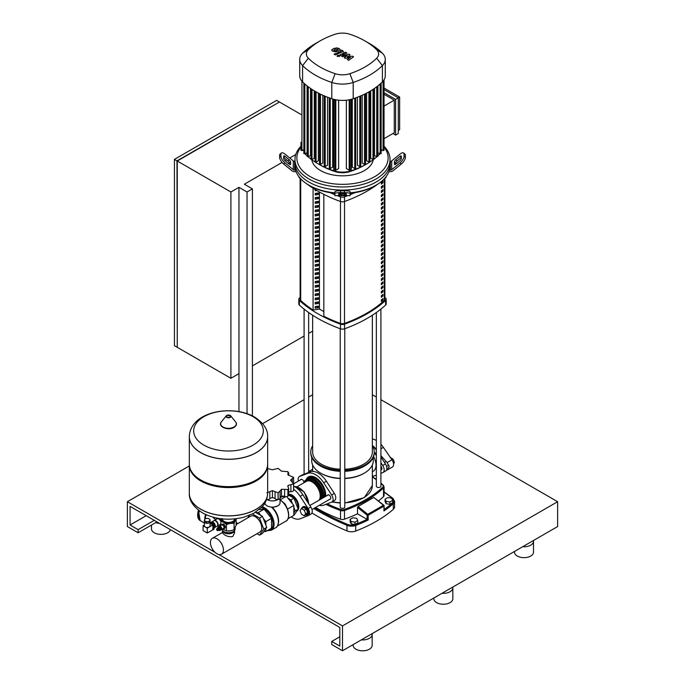 <?xml version="1.0" encoding="UTF-8"?>
<svg xmlns="http://www.w3.org/2000/svg" width="685" height="685" viewBox="0 0 685 685"><rect width="100%" height="100%" fill="white"/><g stroke="black" fill="none" stroke-linecap="round" stroke-linejoin="round"><path stroke-width="1.03" d="M390.125 457.392L392.916 459.001L393.832 460.68L394.312 462.606L393.558 463.839M391.854 459.618L392.916 459.001M393.438 463.103L394.312 462.606M372.349 445.43A17.116 9.881 60 0 1 376.348 449.506M380.911 455.662L387.153 462.572L389.285 466.93L386.349 470.312M380.911 444.3A17.116 9.881 60 0 1 383.377 447.373L391.974 459.789A5.703 3.297 60 0 1 392.411 467.059L387.153 470.03M372.349 438.905A17.116 9.881 60 0 1 376.348 440.524M220.972 529.693A1.944 1.122 -120 0 0 221.418 529.608A1.944 1.122 -120 0 0 221.82 528.726A1.944 1.122 -120 0 0 220.972 526.774A1.944 1.122 -120 0 0 219.474 526.251A1.944 1.122 -120 0 0 219.183 526.594M219.474 526.251L221.623 525.01A1.944 1.122 60 0 1 223.122 525.532A1.944 1.122 60 0 1 223.969 527.484A1.944 1.122 60 0 1 223.567 528.366L221.418 529.608M219.525 526.688A1.558 0.899 60 0 1 220.673 527.236A1.558 0.899 60 0 1 221.281 528.726A1.558 0.899 60 0 1 221.067 529.351M220.373 527.364A1.062 0.616 60 0 1 220.904 528.272M217.684 528.281L217.719 528.229A1.139 0.659 60 0 0 217.684 528.281A1.944 1.122 60 0 1 218.061 527.065L218.738 526.679A1.944 1.122 60 0 1 219.705 526.774A1.944 1.122 60 0 1 220.972 528.486A1.944 1.122 60 0 1 220.673 530.036L220.005 530.43A1.944 1.122 60 0 1 219.037 530.327A1.944 1.122 60 0 1 218.772 530.147L218.823 530.139A1.139 0.659 60 0 1 218.763 530.147M218.061 527.065A1.944 1.122 60 0 1 219.037 527.159A1.944 1.122 60 0 1 220.305 528.871A1.944 1.122 60 0 1 220.005 530.43M218.352 527.852A1.139 0.659 60 0 1 218.464 527.758A1.139 0.659 60 0 1 219.037 527.818A1.139 0.659 60 0 1 219.782 528.82A1.139 0.659 60 0 1 219.602 529.736A1.139 0.659 60 0 1 219.474 529.779M218.095 528.015L218.061 528.058A1.139 0.659 60 0 1 218.095 528.015A1.139 0.659 60 0 1 218.224 527.895A1.139 0.659 60 0 1 218.789 527.955A1.139 0.659 60 0 1 219.534 528.957A1.139 0.659 60 0 1 219.363 529.873A1.139 0.659 60 0 1 219.2 529.925A1.139 0.659 60 0 1 219.14 529.925L219.2 529.925M217.719 528.229A1.139 0.659 60 0 1 218.412 528.169A1.139 0.659 60 0 1 219.191 529.308A1.139 0.659 60 0 1 218.823 530.139M217.342 528.452L217.308 528.495A1.139 0.659 60 0 1 217.342 528.452A1.139 0.659 60 0 1 218.035 528.392A1.139 0.659 60 0 1 218.815 529.522A1.139 0.659 60 0 1 218.446 530.361A1.139 0.659 60 0 1 218.387 530.361L218.446 530.361M216.871 528.906A1.139 0.659 60 0 1 216.965 528.666A1.139 0.659 60 0 1 217.659 528.606A1.139 0.659 60 0 1 218.438 529.745A1.139 0.659 60 0 1 218.07 530.575A1.139 0.659 60 0 1 217.813 530.541M217.282 530.533A0.95 0.548 60 0 1 217.282 528.983A0.95 0.548 60 0 1 217.282 530.533M235.143 527.947L235.143 528.88A6.653 3.845 180 0 1 233.191 531.594L232.789 531.825L233.191 531.594A6.653 3.845 180 0 1 223.781 531.594A6.653 3.845 180 0 1 221.88 529.342M223.986 531.714A6.088 3.511 0 0 0 224.183 531.825A6.088 3.511 0 0 0 232.789 531.825M221.76 518.836A6.841 3.956 0 0 0 223.644 522.355A6.841 3.956 0 0 0 230.254 523.383A6.841 3.956 0 0 0 233.328 522.355A6.841 3.956 0 0 0 235.101 520.583A6.841 3.956 0 0 0 235.212 518.836M235.974 518.75L234.073 523.289L230.254 523.383L226.444 524.47L223.644 522.355L220.853 521.242L221.871 518.536M222.445 529.017L226.444 530.926L230.254 530.832L234.073 529.745L236.119 525.335L236.119 518.879M234.073 529.745L234.073 523.289M220.853 525.455L220.853 521.242M226.444 530.926L226.444 524.47M220.981 525.378L220.981 524.796A2.569 1.481 60 0 1 221.067 524.676L223.558 523.939A2.569 1.481 60 0 1 223.73 524.042L225.168 525.832A2.569 1.481 60 0 1 225.262 526.054L225.262 527.972A2.569 1.481 60 0 1 225.168 528.101L222.779 528.829M225.262 526.054L224.209 526.662L224.209 528.58A2.569 1.481 60 0 1 224.123 528.7M225.262 527.972L224.209 528.58M223.73 524.042L222.685 524.65L224.123 526.44A2.569 1.481 60 0 1 224.209 526.662M225.168 525.832L224.123 526.44M221.067 524.676L222.514 524.547A2.569 1.481 60 0 1 222.685 524.65M223.558 523.939L222.514 524.547M256.181 452.699A39.173 22.614 180 0 1 213.497 457.597A39.173 22.614 180 0 1 189.317 436.705A39.173 22.614 180 0 1 189.317 436.662L189.317 436.705A39.173 22.614 0 0 0 213.497 457.597A39.173 22.614 0 0 0 256.181 452.699A39.173 22.614 0 0 0 267.655 436.705A39.173 22.614 180 0 1 256.181 452.699M203.865 445.13A34.824 20.105 180 0 1 203.865 416.703A34.824 20.105 180 0 1 253.108 416.703A34.824 20.105 180 0 1 253.108 445.13A34.824 20.105 180 0 1 203.865 445.13M267.655 436.662A39.173 22.614 180 0 1 267.655 436.705L267.655 436.628A39.173 22.614 180 0 1 256.181 452.614A39.173 22.614 180 0 1 200.791 452.614A39.173 22.614 180 0 1 189.317 436.628C190.19 411.274 232.566 404.124 254.572 417.062C263.631 423.005 267.989 429.529 267.655 436.628M189.317 436.705L189.317 464.028A39.173 22.614 0 0 0 200.791 480.022A39.173 22.614 0 0 0 256.181 480.022L256.181 480.022A39.173 22.614 0 0 0 267.655 464.028L267.655 436.705M256.181 480.022L255.377 480.485L256.181 480.022M189.325 464.498A39.173 22.614 0 0 0 189.317 464.961A39.173 22.614 0 0 0 213.497 485.853A39.173 22.614 0 0 0 256.181 480.956A39.173 22.614 0 0 0 267.655 464.961A39.173 22.614 0 0 0 267.647 464.498M189.317 493.26A39.173 22.614 0 0 0 189.317 493.294A39.173 22.614 0 0 0 200.791 509.289A39.173 22.614 0 0 0 256.181 509.289A39.173 22.614 0 0 0 267.655 493.294L267.655 493.217A39.173 22.614 180 0 1 256.181 509.212A39.173 22.614 180 0 1 213.497 514.11A39.173 22.614 180 0 1 189.317 493.217A39.173 22.614 0 0 0 213.497 514.11A39.173 22.614 0 0 0 256.181 509.212A39.173 22.614 0 0 0 267.655 493.217L267.655 464.961M200.791 480.022L201.595 480.485A38.026 21.954 0 0 0 255.377 480.485M232.909 531.757A5.112 2.954 180 0 1 232.104 532.365A5.112 2.954 180 0 1 224.064 531.757M213.994 523.991A2.851 1.644 -120 0 0 212.718 522.723A2.851 1.644 -120 0 0 211.434 522.509M214.277 527.673A3.134 1.815 -120 0 0 214.688 527.536A3.134 1.815 -120 0 0 215.167 525.018A3.134 1.815 -120 0 0 213.121 522.261A3.134 1.815 -120 0 0 211.545 522.098A3.134 1.815 -120 0 0 211.228 522.39M214.688 527.536L217.111 526.14A3.134 1.815 -120 0 0 217.59 523.623A3.134 1.815 -120 0 0 215.535 520.857A3.134 1.815 -120 0 0 213.968 520.703L211.545 522.098M204.592 520.677A2.851 1.644 180 0 1 204.37 520.18L204.892 519.033A2.851 1.644 180 0 1 205.526 518.673L207.504 518.365A2.851 1.644 180 0 1 208.36 518.502L209.807 519.341A2.851 1.644 180 0 1 210.038 519.829L210.038 521.542A2.851 1.644 180 0 1 210.055 521.713A2.851 1.644 180 0 1 209.507 522.681L209.507 520.977A2.851 1.644 180 0 1 208.882 521.336L208.882 523.049A2.851 1.644 180 0 1 206.904 523.349L206.904 521.645A2.851 1.644 180 0 1 206.039 521.508L206.039 523.22A2.851 1.644 180 0 1 205.183 522.878A2.851 1.644 180 0 1 204.592 522.381L204.592 520.677L206.039 521.508M210.055 521.713L210.055 525.832A2.851 1.644 180 0 1 208.291 527.347A2.851 1.644 180 0 1 205.183 526.996A2.851 1.644 180 0 1 204.353 525.832L204.353 521.713A2.851 1.644 180 0 1 204.37 521.542M210.038 521.542L209.507 522.681M209.507 520.977L210.038 519.829M204.37 520.18L204.37 521.884A2.851 1.644 180 0 1 204.353 521.713M206.039 523.22L204.592 522.381M208.882 523.049L206.904 523.349M206.904 521.645L208.882 521.336M203.102 525.789L207.272 528.195L207.272 533.007L203.102 530.601L203.102 525.789L204.353 525.07M210.055 523.28L212.915 524.933L207.272 528.195M212.915 524.933L212.915 529.745L207.272 533.007M210.055 522.021L214.08 524.727L214.003 528.837M210.055 523.049L213.121 525.344L212.718 529.865M210.089 521.953L214.277 524.462L214.08 528.871M214.277 527.433A2.851 1.644 -120 0 0 214.277 524.479M199.172 510.753A11.979 6.918 120 0 0 198.325 515.505A11.979 6.918 120 0 0 200.808 520.985A11.979 6.918 120 0 0 200.945 521.062M199.429 510.942A11.979 6.918 120 0 0 198.599 515.659A11.979 6.918 120 0 0 201.082 521.139L204.353 523.032M198.599 515.659L198.599 515.351A11.602 6.696 -60 0 1 199.369 510.89M222.411 530.447A6.088 3.511 0 0 0 224.183 532.759A6.088 3.511 0 0 0 230.682 533.555A6.088 3.511 0 0 0 234.561 530.447L234.57 532.964L232.789 536.458C229.946 537.134 227.077 536.509 224.183 534.574L222.402 532.964L222.402 530.438M236.119 524.582L250.65 516.19A9.188 5.3 60 0 1 255.24 516.644A9.188 5.3 60 0 1 261.242 524.736A9.188 5.3 60 0 1 259.829 532.099L221.512 554.216A9.188 5.3 -120 0 0 222.925 546.861A9.188 5.3 -120 0 0 216.922 538.77A9.188 5.3 -120 0 0 212.333 538.316A9.188 5.3 -120 0 0 210.92 545.671A9.188 5.3 -120 0 0 216.922 553.763A9.188 5.3 -120 0 0 221.512 554.216M238.971 373.625L238.971 187.33L230.905 191.988L230.905 378.283L238.971 373.625L238.971 411.616M252.414 415.915L252.414 188.88L244.348 184.222L282.066 162.448M247.037 413.68L247.037 191.988L252.414 188.88M238.971 187.33L247.037 191.988M295.757 154.545L289.755 158.012M286.604 159.828L285.029 160.735M252.414 365.867L304.089 336.035M308.652 333.398L312.651 331.095M177.261 347.004L176.987 160.855L279.172 102.176M300.963 114.438L279.446 102.014L177.261 161.009L177.261 347.312L230.905 378.283M279.172 101.859L276.62 100.387L174.435 159.382L174.435 345.685L176.987 347.158M176.987 160.855L174.435 159.382M230.905 191.988L177.261 161.009M350.112 519.358L350.112 521.687L351.131 523.897L354.95 524.487L357.75 522.869L357.75 520.54L356.722 518.339L352.903 517.749L350.112 519.358L351.131 521.568L351.131 523.897M351.131 521.568L354.95 522.158L354.95 524.487M354.95 522.158L357.75 520.54M385.064 499.177L385.064 501.506L386.092 503.715L389.911 504.306L392.702 502.687L392.702 500.358L391.683 498.158L387.864 497.567L385.064 499.177L386.092 501.386L386.092 503.715M386.092 501.386L389.911 501.977L389.911 504.306M389.911 501.977L392.702 500.358M305.51 515.051A4.564 2.637 -120 0 0 307.137 514.974L307.805 514.589A4.564 2.637 -120 0 0 308.755 512.5A4.564 2.637 -120 0 0 306.76 507.91A4.564 2.637 -120 0 0 303.241 506.686L302.573 507.071A4.564 2.637 -120 0 0 301.691 508.441M307.137 514.974A4.564 2.637 -120 0 0 308.079 512.885A4.564 2.637 -120 0 0 306.092 508.296A4.564 2.637 -120 0 0 302.573 507.071M306.255 509.041L303.455 507.422L301.443 508.587L300.039 510.573L301.443 514.178L304.234 515.788L306.255 514.623L307.651 512.637L306.255 509.041L304.234 510.205L301.443 508.587M304.234 515.788L305.63 513.801L307.651 512.637M305.63 513.801L304.234 510.205M266.842 499.476A7.604 4.393 0 0 0 267.073 499.613A7.604 4.393 0 0 0 278.059 499.476M264.881 503.132A7.604 4.393 0 0 0 267.073 505.821A7.604 4.393 0 0 0 275.361 506.78A7.604 4.393 0 0 0 280.054 502.721L280.054 498.235M288.094 487.163L288.094 485.417L293.565 483.884A21.869 12.621 0 0 0 293.582 483.841L290.517 480.202L293.582 477.351A21.869 12.621 0 0 0 293.565 477.308L288.094 474.988L287.94 471.682A21.869 12.621 0 0 0 287.888 471.657L281.484 471.169L278.144 468.403A21.869 12.621 0 0 0 278.076 468.394L272.45 469.773L266.825 468.394M288.094 474.988L287.786 474.234M288.291 475.133L288.702 472.684L288.702 475.381M293.668 484.406L293.582 477.351M293.582 483.841L293.668 490.135A2.654 1.533 180 0 1 293.582 490.52L293.582 483.841M293.565 483.884L293.565 490.563A2.654 1.533 180 0 1 290.894 491.684A3.254 1.875 0 0 0 288.702 492.104M287.888 489.535L287.888 496.214A2.654 1.533 180 0 1 284.609 496.419A3.254 1.875 0 0 0 281.484 496.3L281.484 489.236L287.888 489.535A21.869 12.621 0 0 0 287.94 489.51L288.702 488.354L287.786 486.256L288.094 485.417M288.702 488.354L288.702 495.109A2.654 1.533 180 0 1 287.94 496.18L287.94 489.51M278.076 492.798L278.076 499.468A2.654 1.533 180 0 1 275.053 498.697A3.254 1.875 0 0 0 272.45 497.704L272.45 490.631L278.076 492.798A21.869 12.621 0 0 0 278.144 492.789L280.088 490.948M280.088 491.179L280.088 497.918A2.654 1.533 180 0 1 280.096 497.986L280.088 491.034L281.484 489.236M280.096 497.986A2.654 1.533 180 0 1 278.144 499.459L278.144 492.789M281.484 496.3A3.254 1.875 0 0 0 280.096 497.747M266.825 492.798L272.45 490.631M272.45 497.704A3.254 1.875 0 0 0 269.847 498.697A2.654 1.533 180 0 1 266.825 499.468L266.825 498.766M266.756 498.98L266.756 499.459A2.654 1.533 180 0 1 266.602 499.433M252.448 513.99L259.512 518.065L263.776 529.077L259.512 535.148L257.029 533.718M247.585 517.963L249.408 515.36M259.512 535.148L262.466 533.444L266.739 527.364L262.466 516.362L255.471 512.32M259.512 518.065L262.466 516.362M263.776 529.077L266.739 527.364M297.898 508.416A9.188 5.3 -120 0 0 291.545 495.683A9.188 5.3 -120 0 0 288.702 494.801M297.966 508.595A9.316 5.377 -120 0 0 291.545 495.58A9.316 5.377 -120 0 0 288.702 494.681M296.973 510.95A9.504 5.489 -120 0 0 297.915 509.614M298.129 509.015A9.504 5.489 -120 0 0 291.682 495.341A9.504 5.489 -120 0 0 288.702 494.424M296.879 511.078A9.504 5.489 -120 0 0 298.283 503.449A9.504 5.489 -120 0 0 292.084 495.109A9.504 5.489 -120 0 0 288.702 494.21M288.702 495.178L293.933 498.2L298.198 509.203L293.933 515.274L290.971 516.987M287.948 498.158L290.971 499.904L292.486 503.8M293.933 498.2L290.971 499.904M293.831 507.268L295.244 510.907L293.831 512.919M298.198 509.203L295.244 510.907M310.793 514.152A5.703 3.297 -120 0 0 311.067 514.024A5.703 3.297 -120 0 0 310.793 506.994L302.856 494.776A17.87 10.318 -120 0 0 293.668 486.144M293.668 489.313A17.87 10.318 60 0 1 300.167 496.334L308.104 508.553A5.703 3.297 60 0 1 308.378 515.574A5.703 3.297 60 0 1 308.104 515.702L300.167 518.759A17.87 10.318 60 0 1 291.142 516.884M271.508 507.028L272.459 507.636L277.81 505.838M285.791 496.651L280.054 499.81M279.788 499.656L285.02 503.826L287.572 509.083L288.719 515.129A12.63 7.287 60 0 1 287.614 519.453M263.708 531.671L265.866 531.483L271.508 528.221L271.508 518.357L264.119 509.16L259.281 509.589M281.775 496.694L284.652 496.437M286.698 496.599L293.831 505.47L293.831 515.334L288.068 518.665M293.831 505.47L287.572 509.083M271.508 518.357L265.866 521.619L263.245 518.365M260.916 515.462L258.468 512.423L256.019 512.637M264.119 509.16L258.468 512.423M265.866 531.483L265.866 528.615M265.866 525.112L265.866 521.619M323.2 497.798A13.306 7.681 -120 0 0 323.406 495.657A13.306 7.681 -120 0 0 313.995 479.354L313.995 479.354A13.306 7.681 -120 0 0 307.342 478.695L304.739 480.904L303.909 482.805M323.406 495.58A13.118 7.578 -120 0 0 323.406 495.503A13.118 7.578 -120 0 0 314.132 479.431M323.474 497.644A13.306 7.681 -120 0 0 314.269 479.2A13.306 7.681 -120 0 0 307.608 478.541A13.306 7.681 -120 0 0 307.479 478.618M324.544 497.019A13.306 7.681 -120 0 0 324.75 494.878A13.306 7.681 -120 0 0 315.34 478.575L315.34 478.575A13.306 7.681 -120 0 0 308.687 477.916L307.608 478.541M324.75 494.724A12.929 7.466 -120 0 0 324.75 494.57A12.929 7.466 -120 0 0 315.614 478.729M303.892 482.814A2.475 1.43 -120 0 0 303.909 482.54A2.475 1.43 -120 0 0 302.83 480.048A2.475 1.43 -120 0 0 300.929 479.389A2.475 1.43 -120 0 0 300.552 479.825M329.716 499.305A2.475 1.43 -120 0 0 330.29 499.194A2.475 1.43 -120 0 0 330.804 498.063A2.475 1.43 -120 0 0 329.725 495.572A2.475 1.43 -120 0 0 327.815 494.912A2.475 1.43 -120 0 0 327.439 495.349M325.675 496.368A14.316 8.263 -120 0 0 325.735 495.135A14.316 8.263 -120 0 0 319.484 480.724A14.316 8.263 -120 0 0 308.447 476.888A14.316 8.263 -120 0 0 306.315 479.294M325.726 494.656A13.178 7.604 60 0 1 325.495 496.471M310.699 477.308A13.178 7.604 60 0 1 320.143 482.505A13.178 7.604 60 0 1 324.93 494.673A13.178 7.604 60 0 1 324.69 496.933M309.021 477.882L309.825 477.411A13.178 7.604 60 0 1 316.025 477.847M307.12 478.824A14.316 8.263 60 0 1 308.867 476.674M319.227 505.359A17.87 10.318 -120 0 0 323.697 505.17L331.634 502.122A5.703 3.297 -120 0 0 331.908 501.994A5.703 3.297 -120 0 0 331.634 494.964L323.697 482.745A17.87 10.318 -120 0 0 307.522 473.403L299.585 476.46A5.703 3.297 -120 0 0 299.311 476.589A5.703 3.297 -120 0 0 298.412 481.058M299.311 476.589L301.999 475.039A5.703 3.297 60 0 1 302.273 474.902L310.211 471.854A17.87 10.318 60 0 1 326.385 481.195L334.323 493.414A5.703 3.297 60 0 1 334.597 500.444L331.908 501.994L340.222 503.073M380.911 466.177A2.475 1.43 60 0 1 381.896 468.566A2.475 1.43 60 0 1 381.382 469.696A2.475 1.43 60 0 1 380.911 469.816M373.59 456.527A13.178 7.604 60 0 1 376.022 465.175A13.178 7.604 60 0 1 373.291 471.203L372.349 471.742M376.348 450.071A17.87 10.318 -120 0 0 372.349 445.764A31.75 18.332 0 0 1 374.25 452.031A31.75 18.332 0 0 1 364.951 464.995A31.75 18.332 0 0 1 344.778 470.312M385.415 471.074A5.703 3.297 -120 0 0 385.689 470.946A5.703 3.297 -120 0 0 385.415 463.916L380.911 456.972M374.25 452.451A17.87 10.318 60 0 1 374.789 453.247L376.348 455.645M380.911 462.666L382.727 465.466A5.703 3.297 60 0 1 383.001 472.496A5.703 3.297 60 0 1 382.727 472.624L380.911 473.326M376.348 475.082L374.789 475.673A17.87 10.318 60 0 1 372.349 476.109M333.809 50.099L335.076 50.836L336.96 50.399L338.227 49.603L337.893 49.132L335.068 49.311L333.809 50.099L334.16 50.579M338.227 49.603L337.893 49.132M340.231 49.842L339.349 48.558L336.857 47.89L333.706 48.524L331.805 49.859L332.696 51.152L335.179 51.812L338.313 51.187L340.257 49.662L340.257 50.296M331.805 49.859L331.78 50.664M335.41 54.946L343.365 51.349L341.935 50.125L340.565 50.656L340.976 51.469L334.049 54.166L335.41 54.946M341.087 50.955L340.976 51.469M339.221 55.382L337.577 55.382L337.577 56.333L339.221 56.333L339.221 55.382L339.221 56.333M337.577 55.382L337.577 56.333M352.373 56.144L347.149 57.078L350.095 54.834L348.905 54.149L342.654 55.502L342.329 54.749L346.875 52.968L345.514 52.188L339.948 54.868L342.414 56.684L347.141 55.528L344.238 57.737L345.3 58.353L350.42 57.429L347.286 59.501L348.682 60.306L353.554 56.829L352.373 56.144M342.226 55.254L342.329 54.749M334.897 192.836A47.539 27.443 180 0 1 308.884 185.155L308.884 185.155A47.539 27.443 180 0 1 295.577 170.137A47.539 27.443 180 0 1 294.961 165.744L294.961 162.645A47.539 27.443 0 0 0 308.884 182.047A47.539 27.443 180 0 1 294.961 162.645L294.961 159.536A47.539 27.443 0 0 0 308.884 178.939A47.539 27.443 0 0 0 360.695 184.89A47.539 27.443 0 0 0 390.039 159.536A47.539 27.443 0 0 0 384.037 146.196M289.258 164.194L289.258 163.098A1.901 0.779 50.8 0 0 287.914 160.898L283.65 157.422L284.994 156.317L289.258 159.802A1.901 0.779 -129.2 0 1 290.603 162.002L290.603 164.194A1.901 0.779 -129.2 0 1 290.466 164.571A1.901 0.779 -129.2 0 1 289.258 164.194L284.994 160.71A1.901 0.779 -129.2 0 1 283.65 158.518L283.65 156.317A1.901 0.779 -129.2 0 1 283.796 155.949A1.901 0.779 -129.2 0 1 284.994 156.317M338.698 193.59L346.302 193.59L346.302 194.608L344.401 194.934L338.698 194.608L338.698 193.59L338.698 194.608M296.091 171.687L294.636 171.687A3.802 3.108 0 0 1 291.947 170.779L283.65 164.006L284.994 162.91L293.291 169.683A1.901 1.55 180 0 0 294.636 170.137L295.577 170.137M294.961 161.352L294.636 161.352A1.901 1.55 -0 0 1 293.291 160.898L284.994 154.125A5.703 2.329 -129.2 0 0 281.389 153.003L280.045 154.099A5.703 2.329 50.8 0 0 279.617 155.221L280.961 154.125A5.703 2.329 -129.2 0 1 281.389 153.003M284.994 162.91A5.703 2.329 -129.2 0 1 280.961 156.317L279.617 157.422A5.703 2.329 50.8 0 0 283.65 164.006M279.617 157.422L279.617 155.221M280.961 156.317L280.961 154.125M334.897 193.59L334.897 195.627L350.103 195.627L350.103 191.714A5.703 0.968 180 0 0 344.401 190.755L340.599 190.755A5.703 0.968 180 0 0 334.897 191.714L334.897 193.59A5.703 0.968 0 0 1 340.599 192.622L340.599 190.755M344.401 190.755L344.401 192.622A5.703 0.968 0 0 1 350.103 193.59M344.401 192.622L340.599 192.622M390.039 159.536L390.039 162.645A47.539 27.443 180 0 1 360.695 187.998A47.539 27.443 180 0 1 308.884 182.047A47.539 27.443 0 0 0 360.695 187.998A47.539 27.443 0 0 0 390.039 162.645L390.039 165.744A47.539 27.443 180 0 1 389.423 170.137L390.364 170.137A1.901 1.55 180 0 0 391.709 169.683L400.006 162.91L401.35 164.006L393.053 170.779A3.802 3.108 -0 0 1 390.364 171.687L388.909 171.687M350.103 193.281A45.638 26.347 0 0 0 374.772 185.926L376.116 185.155A47.539 27.443 180 0 1 350.103 192.836M308.884 185.155L310.228 185.926A45.638 26.347 0 0 0 334.897 193.281M389.423 170.137A47.539 27.443 180 0 1 376.116 185.155M400.006 156.317L401.35 157.422L397.086 160.898A1.901 0.779 -50.8 0 0 395.742 163.098L395.742 164.194A1.901 0.779 129.2 0 1 394.534 164.571A1.901 0.779 129.2 0 1 394.397 164.194L394.397 162.002A1.901 0.779 129.2 0 1 395.742 159.802L400.006 156.317A1.901 0.779 129.2 0 1 401.204 155.949A1.901 0.779 129.2 0 1 401.35 156.317L401.35 158.518A1.901 0.779 129.2 0 1 400.006 160.71L395.742 164.194M403.611 153.003A5.703 2.329 129.2 0 1 404.039 154.125L405.383 155.221A5.703 2.329 -50.8 0 0 404.955 154.099L403.611 153.003A5.703 2.329 129.2 0 0 400.006 154.125L391.709 160.898A1.901 1.55 0 0 1 390.364 161.352L390.039 161.352M405.383 155.221L405.383 157.422L404.039 156.317A5.703 2.329 129.2 0 1 400.006 162.91M401.35 164.006A5.703 2.329 -50.8 0 0 405.383 157.422M404.039 154.125L404.039 156.317M311.743 159.708A30.902 17.836 0 0 0 320.649 170.599A30.902 17.836 0 0 0 352.929 174.778A30.902 17.836 0 0 0 373.257 159.708M300.963 146.196A47.539 27.443 0 0 0 294.961 159.536M384.037 147.078A45.638 26.347 180 0 1 368.496 179.641A45.638 26.347 180 0 1 310.228 176.61A45.638 26.347 180 0 1 300.963 147.078M384.037 89.589L398.293 97.827L398.293 133.532L395.605 135.082L392.916 133.532M384.037 92.698L395.605 99.376L395.605 135.082M384.037 88.04L399.638 97.047L395.605 99.376M384.037 138.661L394.26 132.753L394.26 100.156L384.037 94.247M384.037 106.055L394.26 100.156M399.638 97.047L399.638 129.653L398.293 130.424M381.476 149.75A17.587 10.155 180 0 1 381.143 151.582M379.944 153.748A17.587 10.155 180 0 1 379.122 154.682A76.146 43.968 180 0 1 377.718 156.026M317.96 163.766L319.844 164.854A73.492 42.427 0 0 0 335.033 171.584A14.924 8.614 0 0 0 349.966 171.584A73.492 42.427 0 0 0 365.156 164.854L367.04 163.766A76.146 43.968 180 0 1 351.302 170.745A17.587 10.155 180 0 1 333.698 170.745A76.146 43.968 180 0 1 317.96 163.766A76.146 43.968 180 0 1 311.632 159.614M376.818 156.831A76.146 43.968 180 0 1 373.967 159.168M373.368 159.614A76.146 43.968 180 0 1 367.04 163.766M311.033 159.168A76.146 43.968 180 0 1 308.181 156.831M307.282 156.026A76.146 43.968 180 0 1 305.878 154.682A17.587 10.155 180 0 1 305.056 153.748M303.857 151.582A17.587 10.155 180 0 1 303.524 149.75M332.696 99.025L332.696 167.14L330.247 168.553L329.271 168.322L329.271 97.681M327.576 97.227L327.576 165.205L325.195 166.575L324.219 166.344L324.219 95.703M322.798 95.249L322.798 163.073L320.477 164.409L319.501 164.177L319.501 93.537M318.371 93.117L318.371 160.735L316.076 162.062L315.271 161.591M314.269 90.831L314.269 158.218L312.009 159.519L311.195 159.057M310.502 88.408L310.502 155.495L308.25 156.797L307.445 156.334M307.085 85.882L307.085 152.584L304.834 153.885L304.029 153.414M349.187 99.779L349.187 170.222L346.362 168.596L346.362 100.198M338.638 100.198L338.638 168.596L335.813 170.222L334.845 169.991L334.845 99.351M380.971 153.414L380.166 153.885L377.914 152.584L377.914 85.882M377.555 156.334L376.75 156.797L374.498 155.495L374.498 88.408M373.804 159.057L372.991 159.519L370.731 158.218L370.731 90.831M368.924 91.876L368.924 162.062L366.629 160.735L366.629 93.117M364.523 94.17L364.523 164.409L362.202 163.073L362.202 95.249M359.805 96.285L359.805 166.575L357.424 165.205L357.424 97.227M354.753 98.212L354.753 168.553L352.304 167.14L352.304 99.025M319.981 40.963L315.271 43.677A79.957 46.16 0 0 0 302.59 53.216A21.389 12.347 0 0 0 299.722 59.398L299.722 75.701A21.389 12.347 0 0 0 300.998 79.905A21.389 12.347 0 0 0 302.59 81.883A79.957 46.16 0 0 0 303.943 83.185A79.957 46.16 0 0 0 307.394 86.122A79.957 46.16 0 0 0 311.17 88.862A79.957 46.16 0 0 0 315.271 91.422A79.957 46.16 0 0 0 319.698 93.794A79.957 46.16 0 0 0 324.45 95.968A79.957 46.16 0 0 0 329.536 97.964A79.957 46.16 0 0 0 331.797 98.743A21.389 12.347 0 0 0 335.222 99.668A21.389 12.347 0 0 0 349.778 99.668A21.389 12.347 0 0 0 353.203 98.743A79.957 46.16 0 0 0 355.464 97.964A79.957 46.16 0 0 0 360.55 95.968A79.957 46.16 0 0 0 365.302 93.794A79.957 46.16 0 0 0 369.729 91.422A79.957 46.16 0 0 0 373.83 88.862A79.957 46.16 0 0 0 377.606 86.122A79.957 46.16 0 0 0 381.057 83.185A79.957 46.16 0 0 0 382.41 81.883A21.389 12.347 0 0 0 384.002 79.905A21.389 12.347 0 0 0 385.278 75.701L385.278 59.398A21.389 12.347 0 0 0 382.41 53.216A79.957 46.16 0 0 0 369.729 43.677L365.019 40.963A73.295 42.316 180 0 1 376.647 49.705A14.736 8.511 180 0 1 376.647 58.225A73.295 42.316 180 0 1 349.872 73.68A14.736 8.511 180 0 1 335.128 73.68A73.295 42.316 180 0 1 308.353 58.225A14.736 8.511 180 0 1 308.353 49.705A73.295 42.316 180 0 1 319.981 40.963A73.295 42.316 180 0 1 335.128 34.25A14.736 8.511 180 0 1 349.872 34.25A73.295 42.316 180 0 1 365.019 40.963M383.874 150.195L383.069 150.666L381.143 149.553M368.924 162.062L369.891 161.823L369.891 91.319M359.805 166.575L360.781 166.344L360.781 95.874M364.523 164.409L365.499 164.177L365.499 93.691M349.187 170.222L350.155 169.991L350.155 99.582M354.753 168.553L355.729 168.322L355.729 97.861M301.126 150.195L301.931 150.666L303.857 149.553M300.963 142.249L300.963 150.435M299.722 59.398A21.389 12.347 0 0 0 302.59 65.58A79.957 46.16 0 0 0 331.797 82.44A21.389 12.347 0 0 0 353.203 82.44A79.957 46.16 0 0 0 382.41 65.58A21.389 12.347 0 0 0 385.278 59.398M300.124 178.451L300.124 299.259A3.802 2.192 0 0 0 300.698 300.424A123.591 71.351 0 0 0 313.079 310.031L313.079 188.212M381.331 184.128L381.331 182.578A123.591 71.351 0 0 0 382.949 181.182L382.949 182.732A123.591 71.351 180 0 1 381.331 184.128M381.331 183.152A122.641 70.803 0 0 0 382.256 182.338L382.949 182.732M382.256 182.338L382.256 181.782M381.331 188.324L381.331 186.774A123.591 71.351 0 0 0 382.949 185.37L382.949 186.928A123.591 71.351 180 0 1 381.331 188.324M381.331 187.339A122.641 70.803 0 0 0 382.256 186.525L382.949 186.928M382.256 186.525L382.256 185.977M381.331 192.511L381.331 190.961A123.591 71.351 0 0 0 382.949 189.565L382.949 191.115A123.591 71.351 180 0 1 381.331 192.511M381.331 191.535A122.641 70.803 0 0 0 382.256 190.721L382.949 191.115M382.256 190.721L382.256 190.165M381.331 196.706L381.331 195.156A123.591 71.351 0 0 0 382.949 193.752L382.949 195.311A123.591 71.351 180 0 1 381.331 196.706M381.331 195.722A122.641 70.803 0 0 0 382.256 194.908L382.949 195.311M382.256 194.908L382.256 194.36M381.331 200.893L381.331 199.344A123.591 71.351 0 0 0 382.949 197.948L382.949 199.498A123.591 71.351 180 0 1 381.331 200.893M381.331 199.917A122.641 70.803 0 0 0 382.256 199.104L382.949 199.498M382.256 199.104L382.256 198.556M381.331 205.089L381.331 203.539A123.591 71.351 0 0 0 382.949 202.143L382.949 203.693A123.591 71.351 180 0 1 381.331 205.089M381.331 204.113A122.641 70.803 0 0 0 382.256 203.291L382.949 203.693M382.256 203.291L382.256 202.743M381.331 209.285L381.331 207.726A123.591 71.351 0 0 0 382.949 206.331L382.949 207.88A123.591 71.351 180 0 1 381.331 209.285M381.331 208.3A122.641 70.803 0 0 0 382.256 207.486L382.949 207.88M382.256 207.486L382.256 206.939M381.331 213.472L381.331 211.922A123.591 71.351 0 0 0 382.949 210.526L382.949 212.076A123.591 71.351 180 0 1 381.331 213.472M381.331 212.496A122.641 70.803 0 0 0 382.256 211.682L382.949 212.076M382.256 211.682L382.256 211.126M381.331 217.667L381.331 216.109A123.591 71.351 0 0 0 382.949 214.713L382.949 216.272A123.591 71.351 180 0 1 381.331 217.667M381.331 216.683A122.641 70.803 0 0 0 382.256 215.869L382.949 216.272M382.256 215.869L382.256 215.321M381.331 221.854L381.331 220.305A123.591 71.351 0 0 0 382.949 218.909L382.949 220.459A123.591 71.351 180 0 1 381.331 221.854M381.331 220.878A122.641 70.803 0 0 0 382.256 220.065L382.949 220.459M382.256 220.065L382.256 219.508M381.331 226.05L381.331 224.492A123.591 71.351 0 0 0 382.949 223.096L382.949 224.654A123.591 71.351 180 0 1 381.331 226.05M381.331 225.065A122.641 70.803 0 0 0 382.256 224.252L382.949 224.654M382.256 224.252L382.256 223.704M381.331 230.237L381.331 228.687A123.591 71.351 0 0 0 382.949 227.292L382.949 228.841A123.591 71.351 180 0 1 381.331 230.237M381.331 229.261A122.641 70.803 0 0 0 382.256 228.447L382.949 228.841M382.256 228.447L382.256 227.891M381.331 234.433L381.331 232.883A123.591 71.351 0 0 0 382.949 231.479L382.949 233.037A123.591 71.351 180 0 1 381.331 234.433M381.331 233.448A122.641 70.803 0 0 0 382.256 232.635L382.949 233.037M382.256 232.635L382.256 232.087M381.331 238.62L381.331 237.07A123.591 71.351 0 0 0 382.949 235.674L382.949 237.224A123.591 71.351 180 0 1 381.331 238.62M381.331 237.644A122.641 70.803 0 0 0 382.256 236.83L382.949 237.224M382.256 236.83L382.256 236.274M381.331 242.815L381.331 241.266A123.591 71.351 0 0 0 382.949 239.861L382.949 241.42A123.591 71.351 180 0 1 381.331 242.815M381.331 241.831A122.641 70.803 0 0 0 382.256 241.017L382.949 241.42M382.256 241.017L382.256 240.469M381.331 247.011L381.331 245.453A123.591 71.351 0 0 0 382.949 244.057L382.949 245.607A123.591 71.351 180 0 1 381.331 247.011M381.331 246.026A122.641 70.803 0 0 0 382.256 245.213L382.949 245.607M382.256 245.213L382.256 244.665M381.331 251.198L381.331 249.648A123.591 71.351 0 0 0 382.949 248.253L382.949 249.802A123.591 71.351 180 0 1 381.331 251.198M381.331 250.222A122.641 70.803 0 0 0 382.256 249.408L382.949 249.802M382.256 249.408L382.256 248.852M381.331 255.394L381.331 253.835A123.591 71.351 0 0 0 382.949 252.44L382.949 253.989A123.591 71.351 180 0 1 381.331 255.394M381.331 254.409A122.641 70.803 0 0 0 382.256 253.596L382.949 253.989M382.256 253.596L382.256 253.048M381.331 259.581L381.331 258.031A123.591 71.351 0 0 0 382.949 256.635L382.949 258.185A123.591 71.351 180 0 1 381.331 259.581M381.331 258.605A122.641 70.803 0 0 0 382.256 257.791L382.949 258.185M382.256 257.791L382.256 257.235M381.331 263.776L381.331 262.218A123.591 71.351 0 0 0 382.949 260.822L382.949 262.381A123.591 71.351 180 0 1 381.331 263.776M381.331 262.792A122.641 70.803 0 0 0 382.256 261.978L382.949 262.381M382.256 261.978L382.256 261.43M381.331 267.963L381.331 266.414A123.591 71.351 0 0 0 382.949 265.018L382.949 266.568A123.591 71.351 180 0 1 381.331 267.963M381.331 266.987A122.641 70.803 0 0 0 382.256 266.174L382.949 266.568M382.256 266.174L382.256 265.617M381.331 272.159L381.331 270.609A123.591 71.351 0 0 0 382.949 269.205L382.949 270.763A123.591 71.351 180 0 1 381.331 272.159M381.331 271.174A122.641 70.803 0 0 0 382.256 270.361L382.949 270.763M382.256 270.361L382.256 269.813M381.331 276.346L381.331 274.796A123.591 71.351 0 0 0 382.949 273.401L382.949 274.95A123.591 71.351 180 0 1 381.331 276.346M381.331 275.37A122.641 70.803 0 0 0 382.256 274.557L382.949 274.95M382.256 274.557L382.256 274M381.331 280.542L381.331 278.992A123.591 71.351 0 0 0 382.949 277.588L382.949 279.146A123.591 71.351 180 0 1 381.331 280.542M381.331 279.557A122.641 70.803 0 0 0 382.256 278.744L382.949 279.146M382.256 278.744L382.256 278.196M381.331 284.737L381.331 283.179A123.591 71.351 0 0 0 382.949 281.783L382.949 283.333A123.591 71.351 180 0 1 381.331 284.737M381.331 283.753A122.641 70.803 0 0 0 382.256 282.939L382.949 283.333M382.256 282.939L382.256 282.391M381.331 288.924L381.331 287.375A123.591 71.351 0 0 0 382.949 285.979L382.949 287.529A123.591 71.351 180 0 1 381.331 288.924M381.331 287.948A122.641 70.803 0 0 0 382.256 287.135L382.949 287.529M382.256 287.135L382.256 286.578M381.331 293.12L381.331 291.562A123.591 71.351 0 0 0 382.949 290.166L382.949 291.716A123.591 71.351 180 0 1 381.331 293.12M381.331 292.135A122.641 70.803 0 0 0 382.256 291.322L382.949 291.716M382.256 291.322L382.256 290.774M381.331 297.307L381.331 295.757A123.591 71.351 0 0 0 382.949 294.362L382.949 295.911A123.591 71.351 180 0 1 381.331 297.307M381.331 296.331A122.641 70.803 0 0 0 382.256 295.518L382.949 295.911M382.256 295.518L382.256 294.961M381.331 301.503L381.331 299.944A123.591 71.351 0 0 0 382.949 298.549L382.949 300.107A123.591 71.351 180 0 1 381.331 301.503M381.331 300.518A122.641 70.803 0 0 0 382.256 299.705L382.949 300.107M382.256 299.705L382.256 299.157M323.842 316.247L323.834 194.334L323.842 316.247A123.591 71.351 0 0 0 340.496 323.397A3.802 2.192 0 0 0 344.504 323.397A123.591 71.351 0 0 0 384.302 300.424A3.802 2.192 0 0 0 384.876 299.259L384.876 178.451M316.864 190.533L315.203 190.79L315.203 189.54M318.379 194.489L315.203 194.977L315.203 193.427L318.379 192.939L318.379 194.489L316.436 193.238M315.203 194.086L316.436 193.367M318.379 198.684L315.203 199.172L315.203 197.623L318.379 197.126L318.379 198.684L316.436 197.426M315.203 198.273L316.436 197.563M318.379 202.871L315.203 203.368L315.203 201.81L318.379 201.321L318.379 202.871L316.436 201.621M315.203 202.469L316.436 201.75M318.379 207.067L315.203 207.555L315.203 206.005L318.379 205.509L318.379 207.067L316.436 205.808M315.203 206.656L316.436 205.945M318.379 211.254L315.203 211.751L315.203 210.192L318.379 209.704L318.379 211.254L316.436 210.004M315.203 210.852L316.436 210.132M318.379 215.45L315.203 215.938L315.203 214.388L318.379 213.891L318.379 215.45L316.436 214.191M315.203 215.047L316.436 214.328M318.379 219.637L315.203 220.133L315.203 218.575L318.379 218.087L318.379 219.637L316.436 218.387M315.203 219.234L316.436 218.515M318.379 223.832L315.203 224.32L315.203 222.771L318.379 222.282L318.379 223.832L316.436 222.582M315.203 223.43L316.436 222.711M318.379 228.019L315.203 228.516L315.203 226.966L318.379 226.47L318.379 228.019L316.436 226.769M315.203 227.617L316.436 226.906M318.379 232.215L315.203 232.703L315.203 231.153L318.379 230.665L318.379 232.215L316.436 230.965M315.203 231.813L316.436 231.093M318.379 236.411L315.203 236.899L315.203 235.349L318.379 234.852L318.379 236.411L316.436 235.152M315.203 236L316.436 235.289M318.379 240.598L315.203 241.094L315.203 239.536L318.379 239.048L318.379 240.598L316.436 239.348M315.203 240.195L316.436 239.476M318.379 244.793L315.203 245.281L315.203 243.732L318.379 243.235L318.379 244.793L316.436 243.535M315.203 244.382L316.436 243.672M318.379 248.98L315.203 249.477L315.203 247.919L318.379 247.431L318.379 248.98L316.436 247.73M315.203 248.578L316.436 247.859M318.379 253.176L315.203 253.664L315.203 252.114L318.379 251.618L318.379 253.176L316.436 251.917M315.203 252.774L316.436 252.054M318.379 257.363L315.203 257.86L315.203 256.301L318.379 255.813L318.379 257.363L316.436 256.113M315.203 256.961L316.436 256.241M318.379 261.559L315.203 262.047L315.203 260.497L318.379 260.009L318.379 261.559L316.436 260.309M315.203 261.156L316.436 260.437M318.379 265.746L315.203 266.242L315.203 264.693L318.379 264.196L318.379 265.746L316.436 264.496M315.203 265.343L316.436 264.633M318.379 269.941L315.203 270.429L315.203 268.88L318.379 268.392L318.379 269.941L316.436 268.691M315.203 269.539L316.436 268.82M318.379 274.128L315.203 274.625L315.203 273.075L318.379 272.579L318.379 274.128L316.436 272.878M315.203 273.726L316.436 273.015M318.379 278.324L315.203 278.821L315.203 277.262L318.379 276.774L318.379 278.324L316.436 277.074M315.203 277.922L316.436 277.202M318.379 282.52L315.203 283.008L315.203 281.458L318.379 280.961L318.379 282.52L316.436 281.261M315.203 282.109L316.436 281.398M318.379 286.707L315.203 287.203L315.203 285.645L318.379 285.157L318.379 286.707L316.436 285.457M315.203 286.304L316.436 285.585M318.379 290.902L315.203 291.39L315.203 289.841L318.379 289.344L318.379 290.902L316.436 289.644M315.203 290.491L316.436 289.781M318.379 295.089L315.203 295.586L315.203 294.028L318.379 293.54L318.379 295.089L316.436 293.839M315.203 294.687L316.436 293.968M318.379 299.285L315.203 299.773L315.203 298.223L318.379 297.727L318.379 299.285L316.436 298.035M315.203 298.883L316.436 298.163M318.379 303.472L315.203 303.969L315.203 302.41L318.379 301.922L318.379 303.472L316.436 302.222M315.203 303.07L316.436 302.35M318.379 307.668L315.203 308.156L315.203 306.606L318.379 306.118L318.379 307.668L316.436 306.418M315.203 307.265L316.436 306.546M323.834 311.589L319.441 309.055L319.441 192.005M319.441 309.055L313.079 310.04M298.797 299.259L298.797 303.917A3.802 2.192 0 0 0 299.379 305.09A131.315 75.812 0 0 0 340.471 328.817A3.802 2.192 0 0 0 344.529 328.817A131.315 75.812 0 0 0 385.621 305.09A3.802 2.192 0 0 0 386.203 303.917L386.203 299.259A3.802 2.192 180 0 1 385.621 300.432A131.315 75.812 180 0 1 344.529 324.159A3.802 2.192 180 0 1 340.471 324.159A131.315 75.812 180 0 1 299.379 300.432A3.802 2.192 180 0 1 298.797 299.259A3.802 2.192 180 0 1 299.379 298.095A131.315 75.812 180 0 1 300.124 297.418M384.876 297.418A131.315 75.812 180 0 1 385.621 298.095A3.802 2.192 180 0 1 386.203 299.259M383.266 179.864A131.315 75.812 0 0 0 385.621 177.783A3.802 2.192 0 0 0 386.203 176.61L386.203 176.542M306.512 183.674A131.315 75.812 0 0 0 340.471 201.51A3.802 2.192 0 0 0 344.529 201.51A131.315 75.812 0 0 0 378.488 183.674M298.797 176.542L298.797 176.61A3.802 2.192 0 0 0 299.379 177.783A131.315 75.812 0 0 0 301.734 179.864M330.084 192.648A131.315 75.812 0 0 0 334.897 194.703M337.225 195.627A131.315 75.812 0 0 0 340.471 196.852L340.496 323.397M344.504 323.397L344.529 196.852A3.802 2.192 180 0 1 340.471 196.852M344.529 196.852A131.315 75.812 0 0 0 347.774 195.627M350.103 194.703A131.315 75.812 0 0 0 354.916 192.648M372.349 315.246L372.349 452.031A29.849 17.236 180 0 1 344.778 469.216M340.222 469.216A29.849 17.236 180 0 1 321.393 464.216A29.849 17.236 180 0 1 312.651 452.031L312.651 315.246M376.348 312.54L376.348 486.187A2.278 1.319 0 0 0 377.752 487.403A2.278 1.319 0 0 0 380.243 487.121A2.278 1.319 0 0 0 380.911 486.187L380.911 309.115M340.222 328.723L340.222 507.046A2.278 1.319 0 0 0 340.89 507.979A2.278 1.319 0 0 0 343.373 508.261A2.278 1.319 0 0 0 344.778 507.046L344.778 328.723M312.651 445.781A31.75 18.332 0 0 0 310.75 452.031A31.75 18.332 0 0 0 340.222 470.312M310.75 452.031L310.75 452.802A31.75 18.332 0 0 0 320.049 465.766A31.75 18.332 0 0 0 340.222 471.092M344.778 471.092A31.75 18.332 0 0 0 364.951 465.766L364.283 466.16L364.951 465.766A31.75 18.332 0 0 0 374.25 452.802L374.25 452.031M320.049 465.766L320.717 466.16A30.799 17.784 0 0 0 340.222 471.314M344.778 471.314A30.799 17.784 0 0 0 364.283 466.16M344.778 478.301A30.799 17.784 0 0 0 364.283 473.147L363.607 473.532L364.283 473.147A30.799 17.784 0 0 0 373.299 460.568L373.299 457.255M311.701 457.255L311.701 460.568A30.799 17.784 0 0 0 320.717 473.147A30.799 17.784 0 0 0 340.222 478.301M320.717 473.147L321.393 473.532A29.849 17.236 0 0 0 340.222 478.532M344.778 478.532A29.849 17.236 0 0 0 363.607 473.532M383.9 505.504L383.463 505.265A0.762 0.471 54.9 0 1 383.942 506.095A0.762 0.437 0 0 0 383.9 505.504M308.652 471.657L312.651 469.413M368.17 520.043L367.091 519.376A133.712 77.199 180 0 1 355.292 524.462L355.712 525.455A134.474 77.636 0 0 0 368.17 520.043L368.17 515.206L367.776 514.324L367.134 515.18A0.762 0.437 0 0 0 368.17 515.206L383.942 506.095L383.942 510.942A134.474 77.636 0 0 0 393.301 503.749A7.604 4.393 0 0 0 394.569 501.317L392.95 498.38L384.079 491.804M358.315 507.602C357.287 507.688 357.287 507.294 358.315 506.429M373.779 497.43L383.463 505.265L367.776 514.324L358.092 506.489L373.779 497.43L383.84 505.222A0.762 0.762 0 0 1 384.122 505.813L384.122 510.256M311.949 513.005A257.757 148.816 0 0 0 346.995 530.918A7.604 4.393 0 0 0 355.712 531.038A134.474 77.636 0 0 0 393.301 509.34A7.604 4.393 0 0 0 394.569 506.909L394.569 501.317M380.911 483.49A118.308 68.303 180 0 1 382.872 485.263A3.04 1.755 180 0 1 382.872 487.103A0.762 0.531 46.8 0 1 383.514 487.96A3.802 2.192 0 0 0 384.079 486.804L384.079 495.503A3.802 2.192 180 0 1 383.514 496.651A119.07 68.748 180 0 1 378.548 500.94M367.091 519.376L357.501 513.836A119.07 68.748 180 0 1 344.495 519.179A3.802 2.192 180 0 1 340.505 519.179A119.07 68.748 180 0 1 315.665 507.422M357.501 513.836L357.501 507.388L367.134 515.18L367.134 519.401M155.752 522.595A9.504 5.489 0 0 0 159.648 523.443M151.488 525.053L151.488 528.88A9.504 5.489 0 0 0 154.271 532.759A9.504 5.489 0 0 0 163.998 534.086A9.504 5.489 0 0 0 170.402 529.659M522.664 546.733A9.504 5.489 0 0 0 533.512 541.296A9.504 5.489 0 0 0 533.418 540.525M514.503 551.442L514.503 552.17A9.504 5.489 0 0 0 517.286 556.049A9.504 5.489 0 0 0 527.647 557.239A9.504 5.489 0 0 0 533.512 552.17L533.512 541.296M441.996 593.304A9.504 5.489 0 0 0 452.845 587.876A9.504 5.489 0 0 0 452.751 587.096M433.828 598.022L433.828 598.741A9.504 5.489 0 0 0 436.619 602.62A9.504 5.489 0 0 0 446.98 603.81A9.504 5.489 0 0 0 452.845 598.741L452.845 587.876M361.32 639.884A9.504 5.489 0 0 0 372.178 634.447A9.504 5.489 0 0 0 372.083 633.676M353.16 644.594L353.16 645.313A9.504 5.489 0 0 0 355.943 649.2A9.504 5.489 0 0 0 366.304 650.39A9.504 5.489 0 0 0 372.178 645.313L372.178 634.447M189.317 465.954L127.376 501.711L214.944 552.264M218.9 554.55L342.5 625.91L342.5 650.75L331.745 644.542L331.745 641.434L339.811 646.092L339.811 627.46L130.064 506.369L130.064 525.001L138.13 529.659L138.13 532.759L127.376 526.551L127.376 501.711M342.5 650.75L557.624 526.551L557.624 501.711L342.5 625.91M557.624 501.711L380.911 399.689M376.348 397.052L372.349 394.748M312.651 394.748L308.652 397.052M304.089 399.689L262.62 423.63M339.811 636.776L331.745 641.434M146.205 515.685L130.064 525.001M154.271 520.343L138.13 529.659M156.959 521.893L138.13 532.759M383.377 447.373L380.911 448.795M391.974 459.789L387.153 462.572M234.57 518.905L234.57 518.939A6.088 3.511 180 0 1 232.789 521.431A6.088 3.511 180 0 1 226.161 522.184A6.088 3.511 180 0 1 222.402 518.939L222.402 518.905M223.721 529.856A6.653 3.845 0 0 0 224.269 530.139M227.908 530.995A6.653 3.845 0 0 0 231.718 530.524M221.383 421.857C217.231 426.644 228.31 431.079 233.979 427.423C236.616 425.659 237.156 423.809 235.58 421.857A7.843 4.53 180 0 1 234.03 426.978A7.843 4.53 180 0 1 223.986 427.483A7.843 4.53 180 0 1 221.383 421.857L226.29 415.812A2.423 1.396 180 0 1 226.778 415.41M226.898 415.35A2.423 1.396 180 0 1 230.674 415.812A2.423 1.396 180 0 1 230.194 417.388A2.423 1.396 180 0 1 227.095 417.542A2.423 1.396 180 0 1 226.29 415.812L226.821 415.367L230.674 415.812L235.58 421.857M227.06 415.393A2.012 1.165 180 0 1 229.912 415.393A2.012 1.165 180 0 1 229.912 417.037A2.012 1.165 180 0 1 227.06 417.037A2.012 1.165 180 0 1 227.06 415.393M233.739 427.397A7.432 4.29 180 0 1 221.503 425.83M189.317 464.961L189.317 493.294C188.983 500.392 193.341 506.917 202.4 512.86C214.902 519.41 228.679 520.874 243.723 517.252L253.758 513.313L262.501 506.438C263.314 505.47 267.176 501.548 267.655 493.294A39.173 22.614 0 0 0 267.655 493.26M213.121 529.573L213.874 529.351L212.984 529.865M212.658 524.556L213.549 524.042L214.003 524.838L213.121 525.344M216.571 518.031A3.237 1.867 120 0 0 216.477 518.845A3.237 1.867 120 0 0 216.494 519.136M217.316 518.177A2.851 1.644 120 0 0 217.222 518.716M215.792 519.538L214.191 518.613A3.237 1.867 -60 0 1 213.532 517.329M220.93 521.002L219.149 518.879L217.145 518.759A3.237 1.867 60 0 1 218.763 518.922A3.237 1.867 60 0 1 220.853 521.687M220.853 523.845A3.237 1.867 60 0 1 220.382 524.359L217.419 526.063A3.237 1.867 -120 0 0 218.095 524.59A3.237 1.867 -120 0 0 215.809 520.626A3.237 1.867 -120 0 0 214.191 520.463A3.237 1.867 -120 0 0 213.848 520.771M219.234 518.965A2.851 1.644 60 0 1 220.93 521.011M221.075 520.574A2.475 1.43 -120 0 0 219.697 518.999A2.475 1.43 -120 0 0 218.917 518.768M216.982 526.208A3.237 1.867 -120 0 0 217.419 526.063L216.948 526.234M198.539 510.265A11.979 6.918 120 0 0 197.657 515.12A11.979 6.918 120 0 0 200.14 520.6L200.808 520.985M198.47 510.222A11.602 6.696 120 0 0 197.657 514.957M206.099 514.743A11.602 6.696 120 0 0 205.329 518.768M205.611 514.521A11.979 6.918 120 0 0 204.781 519.23A11.979 6.918 120 0 0 204.781 519.281M292.247 481.889L292.247 478.883M290.894 491.684L290.894 484.8M284.609 496.419L284.609 489.535M275.053 498.697L275.053 491.813M269.847 498.697L269.847 491.813M302.856 494.776L300.167 496.334M310.793 506.994L308.104 508.553M262.184 506.797A13.306 7.681 60 0 1 264.65 507.842A13.306 7.681 60 0 1 274.068 524.145A13.306 7.681 60 0 1 271.311 530.233L275.635 527.741A13.306 7.681 -120 0 0 278.059 518.605A13.306 7.681 -120 0 0 271.346 507.063M267.63 530.455A12.553 7.244 -120 0 0 272.99 524.145A12.553 7.244 -120 0 0 264.119 508.775A12.553 7.244 -120 0 0 261.345 507.688M264.675 504.066A13.195 7.621 60 0 1 265.206 504.057A13.306 7.681 -120 0 0 264.282 504.083L265.198 504.04M280.054 499.819A12.63 7.287 60 0 1 288.719 515.129C288.282 518.776 287.366 520.78 285.97 521.114A12.741 7.355 -120 0 0 288.608 515.283A12.741 7.355 -120 0 0 280.054 499.956M272.459 507.636A12.741 7.355 60 0 1 278.324 523.511M271.577 507.08A13.195 7.621 60 0 1 278.504 521.49A13.195 7.621 60 0 1 277.348 526.012M278.504 521.345A12.852 7.424 -120 0 0 278.504 521.199A12.852 7.424 -120 0 0 272.065 507.457M308.61 503.621A13.306 7.681 -120 0 0 299.208 487.891A13.306 7.681 -120 0 0 294.584 486.624M319.005 500.221A11.465 6.619 -120 0 0 320.22 495.991A11.465 6.619 -120 0 0 312.112 481.949A11.465 6.619 -120 0 0 306.383 481.375L297.025 486.778M320.726 499.228A12.227 7.055 -120 0 0 321.299 495.991A12.227 7.055 -120 0 0 312.651 481.016A12.227 7.055 -120 0 0 304.799 482.291M321.102 499.014A12.553 7.244 -120 0 0 321.522 496.12A12.553 7.244 -120 0 0 312.651 480.75A12.553 7.244 -120 0 0 304.371 482.54M322.395 498.26A13.306 7.681 -120 0 0 322.601 496.12A13.306 7.681 -120 0 0 313.191 479.817A13.306 7.681 -120 0 0 306.537 479.157M307.522 473.403L310.211 471.854M323.697 482.745L326.385 481.195M331.634 494.964L334.323 493.414M299.585 476.46L302.273 474.902M376.348 452.348L374.789 453.247M385.415 463.916L382.727 465.466M290.603 164.194L290.063 164.631M290.603 162.002L289.258 163.098M289.258 159.802L287.914 160.898M344.401 193.273L344.401 194.934M340.599 193.273L340.599 194.934M294.636 170.137L294.636 161.352M293.291 160.898L293.291 169.683M350.103 195.576L334.897 195.576M394.397 162.002L395.742 163.098M394.397 164.194L394.937 164.631M395.742 159.802L397.086 160.898M391.709 169.683L391.709 160.898M390.364 161.352L390.364 170.137M351.302 99.308L351.302 170.745L349.966 171.584M333.698 99.308L333.698 170.745L335.033 171.584M305.878 153.277L305.878 154.682M379.122 153.277L379.122 154.682M330.247 98.212L330.247 168.553M335.813 99.779L335.813 170.222M320.477 94.17L320.477 164.409M325.195 96.285L325.195 166.575M316.076 91.876L316.076 162.062M380.166 83.99L380.166 153.885M383.069 81.172L383.069 150.666M372.991 89.418L372.991 159.519M376.75 86.789L376.75 156.797M308.25 86.789L308.25 156.797M312.009 89.418L312.009 159.519M301.931 81.172L301.931 150.666M304.834 83.99L304.834 153.885M376.647 49.705L382.41 53.216M302.59 53.216L308.353 49.705M376.647 58.225L382.41 65.58L382.41 81.883M302.59 81.883L302.59 65.58L308.353 58.225M349.872 73.68L353.203 82.44L353.203 98.743M331.797 98.743L331.797 82.44L335.128 73.68M300.698 300.424L300.698 178.965M384.302 178.965L384.302 300.424M385.621 300.432L385.621 305.09M385.621 177.304L385.621 177.783M299.379 305.09L299.379 300.432M340.471 324.159L340.471 328.817M299.379 177.783L299.379 177.304M344.529 328.817L344.529 324.159M344.778 503.073L364.309 497.584L372.349 485.562A29.849 17.236 180 0 1 363.607 497.755A29.849 17.236 180 0 1 344.778 502.747M340.222 502.747A29.849 17.236 180 0 1 332.302 501.762M355.292 524.462A6.841 3.956 180 0 1 347.449 524.359L346.995 525.335A7.604 4.393 0 0 0 355.712 525.455L355.712 531.038M313.756 508.518A257.757 148.816 0 0 0 346.995 525.335L346.995 530.918M347.449 524.359A256.995 148.38 180 0 1 314.826 507.902M384.079 492.113A256.995 148.38 180 0 1 392.479 498.355A0.762 0.497 -51.8 0 1 392.95 498.38M392.479 498.355A6.841 3.956 180 0 1 392.668 502.884A0.762 0.514 49 0 1 393.301 503.749L393.301 509.34M392.668 502.884A133.712 77.199 180 0 1 384.122 509.512M325.846 504.348A119.07 68.748 0 0 0 340.505 510.488L340.907 509.494A118.308 68.303 180 0 1 327.224 503.817M382.872 485.263A0.762 0.531 -46.8 0 1 383.394 485.331L380.911 483.096M372.349 476.888A118.308 68.303 180 0 1 376.348 479.765M382.872 487.103A118.308 68.303 180 0 1 344.093 509.494L344.495 510.488A119.07 68.748 0 0 0 383.514 487.96L383.514 496.651M340.505 519.179L340.505 510.488A3.802 2.192 0 0 0 344.495 510.488L344.495 519.179M344.093 509.494A3.04 1.755 180 0 1 340.907 509.494M380.911 469.747L381.759 469.259M386.588 466.468L388.917 465.124M386.066 461.502L384.456 462.435M217.624 530.618L218.07 530.575M210.055 521.936L214.08 524.727L213.874 529.351M213.429 517.303L214.191 518.613M220.853 523.948L220.382 524.359M217.145 518.759L213.806 520.797M200.14 520.6L198.41 510.171M212.735 517.115L213.463 517.535M236.119 522.492L237.926 523.537M212.333 538.316L222.402 532.502M309.834 505.513L328.389 494.801M311.966 509.554L330.675 498.757M293.668 483.798L301.503 479.277M280.096 497.961L282.503 496.137M311.067 514.024L308.378 515.574M265.061 503.766L264.59 504.04M277.331 526.106L285.97 521.114M278.504 521.208L278.504 521.49C278.024 525.344 277.074 527.424 275.635 527.741M267.116 530.755L271.311 530.233M294.516 486.59L304.123 491.83L308.841 503.989M385.689 470.946L383.001 472.496M343.365 51.974L343.365 51.349M339.563 56.487L339.563 55.853M337.234 56.487L337.234 55.853M339.948 55.502L339.948 54.868M315.109 91.319L315.109 161.823M381.143 153.645L381.143 83.013M384.037 150.435L384.037 79.794M373.967 159.288L373.967 88.648M377.718 156.565L377.718 85.925M307.282 86.036L307.282 156.565M311.033 88.767L311.033 159.288M303.857 83.108L303.857 153.645M308.652 312.54L308.652 472.453M304.089 309.115L304.089 474.208M312.651 471.426L312.651 464.952M372.349 485.562L372.349 464.952M308.652 471.511L312.651 469.276M376.348 479.431L372.349 476.589M384.079 486.804L383.394 485.331"/></g></svg>
